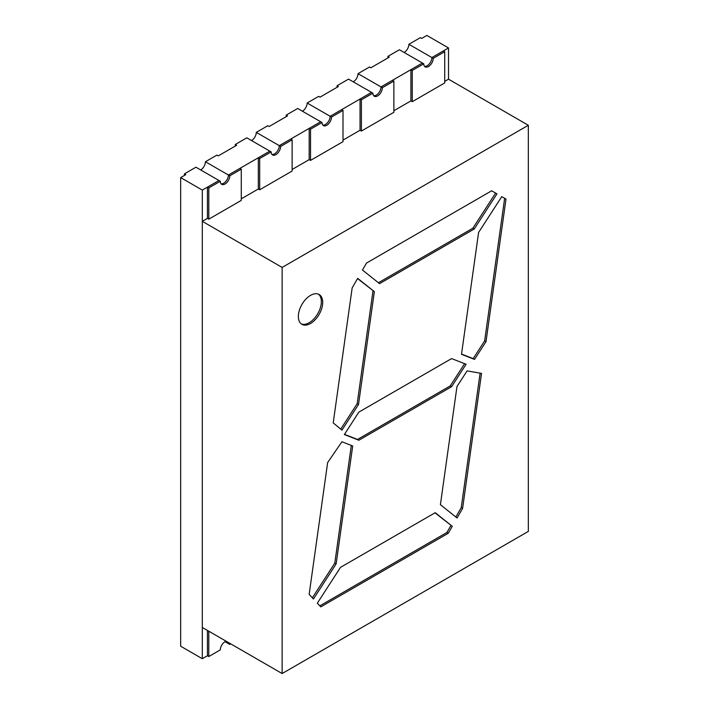<?xml version="1.0" encoding="UTF-8"?>
<svg xmlns="http://www.w3.org/2000/svg" width="709" height="709" viewBox="0 0 709 709"><rect width="100%" height="100%" fill="white"/><g stroke="black" fill="none" stroke-linecap="round" stroke-linejoin="round"><path stroke-width="1.06" d="M310.533 323.49A17.22 9.944 120 0 0 321.78 308.318A17.22 9.944 120 0 0 319.147 294.519A17.22 9.944 120 0 0 310.533 295.378A17.22 9.944 120 0 0 299.287 310.551A17.22 9.944 120 0 0 301.928 324.341A17.22 9.944 120 0 0 310.533 323.49M301.272 323.907A17.22 9.944 120 0 0 309.186 322.71A17.22 9.944 120 0 0 320.238 308.158A17.22 9.944 120 0 0 318.438 294.182M462.596 508.424L481.544 373.404L467.089 370.896L456.977 386.529L440.404 504.675L457.075 517.987L462.596 508.424L461.24 507.644L455.843 517.003M320.787 606.869L448.248 533.274L452.271 526.308L435.22 512.687L340.497 567.368L317.34 603.173L320.787 606.869M528.329 531.404L528.329 125.271L282.129 267.417L282.129 673.55L528.329 531.404M313.449 598.999L336.146 563.894L352.701 445.979L341.924 441.76L327.647 462.569L309.151 594.39L313.449 598.999M486.002 341.658L506.004 199.087L501.759 196.641L478.602 232.446L461.497 354.305L474.525 359.401L486.002 341.658L484.646 340.878L504.648 198.307L506.004 199.087M491.656 190.801L366.509 263.057L362.476 270.032L379.537 283.653L474.259 228.972L496.956 193.867L491.656 190.801L496.956 193.867M374.352 291.665L357.682 278.345L352.16 287.916L333.212 422.901L341.933 430.141L358.515 404.493L374.352 291.665L357.558 278.557M451.598 386.697L466.105 364.266L451.598 358.586L358.86 412.115L344.352 434.555L358.86 440.236L451.598 386.697L450.242 385.918L357.513 439.456L358.86 440.236M220.304 181.265L208.809 187.903L207.453 187.123L218.948 180.485L202.313 190.092L180.671 177.596L185.811 174.627L184.455 173.847L195.95 167.209L220.304 181.265A6.7 3.864 120 0 0 221.695 184.331A6.7 3.864 120 0 0 225.037 184.003A6.7 3.864 120 0 0 229.778 175.797L228.422 175.017A6.7 3.864 120 0 1 225.932 181.265A6.7 3.864 120 0 1 221.084 183.826A6.7 3.864 120 0 0 223.69 183.223A6.7 3.864 120 0 0 228.422 175.017L205.424 161.741L216.919 155.103L218.275 155.883L236.673 145.265L235.317 144.476L246.821 137.838L271.166 151.903A6.7 3.864 120 0 0 272.557 154.97A6.7 3.864 120 0 0 275.907 154.633A6.7 3.864 120 0 0 280.64 146.435L279.284 145.655A6.7 3.864 120 0 1 276.794 151.903A6.7 3.864 120 0 1 271.946 154.456A6.7 3.864 120 0 0 274.551 153.853A6.7 3.864 120 0 0 279.284 145.655L256.286 132.37L267.789 125.732L269.136 126.521L287.535 115.895L286.188 115.115L297.683 108.477L322.037 122.533A6.7 3.864 120 0 0 323.419 125.599A6.7 3.864 120 0 0 326.769 125.271A6.7 3.864 120 0 0 331.502 117.065L330.146 116.285A6.7 3.864 120 0 1 327.664 122.533A6.7 3.864 120 0 1 322.817 125.085A6.7 3.864 120 0 0 325.413 124.483A6.7 3.864 120 0 0 330.146 116.285L307.157 103.009L318.651 96.371L320.007 97.151L338.406 86.525L337.05 85.745L348.544 79.107L372.899 93.171A6.7 3.864 120 0 0 374.281 96.229A6.7 3.864 120 0 0 377.631 95.901A6.7 3.864 120 0 0 382.364 87.703L381.017 86.923A6.7 3.864 120 0 1 378.526 93.171A6.7 3.864 120 0 1 373.678 95.724A6.7 3.864 120 0 0 376.284 95.121A6.7 3.864 120 0 0 381.017 86.923L358.018 73.639L369.513 67L370.869 67.78L389.268 57.163L387.912 56.383L399.415 49.745L423.76 63.801A6.7 3.864 120 0 0 425.152 66.868A6.7 3.864 120 0 0 428.493 66.531A6.7 3.864 120 0 0 433.234 58.333L431.878 57.553A6.7 3.864 120 0 1 429.388 63.801A6.7 3.864 120 0 1 424.54 66.354A6.7 3.864 120 0 0 427.146 65.751A6.7 3.864 120 0 0 431.878 57.553L408.88 44.277L420.384 37.639L421.731 38.419L426.871 35.45L448.522 47.946L448.522 79.186L528.329 125.271M271.166 151.903L259.671 158.541L258.315 157.761L269.819 151.123L228.422 175.017L239.917 168.379L241.273 169.159L241.273 200.399L208.809 219.143L207.453 218.363L202.313 221.332L202.313 627.474L282.129 673.55M202.313 221.332L282.129 267.417M448.522 79.186L444.729 81.375M448.522 47.946L431.878 57.553L443.382 50.915L444.729 51.695L444.729 82.935L412.266 101.679L410.91 100.9L393.867 110.737M423.76 63.801L412.266 70.439L410.91 69.659L422.413 63.021L381.017 86.923L392.511 80.277L393.867 81.065L393.867 112.306L361.395 131.05L360.048 130.27L343.005 140.107M372.899 93.171L361.395 99.809L360.048 99.021L371.543 92.383L330.146 116.285L341.649 109.647L343.005 110.427L343.005 141.667L310.533 160.411L309.186 159.631L292.135 169.478M322.037 122.533L310.533 129.171L309.186 128.391L320.681 121.753L279.284 145.655L290.787 139.017L292.135 139.797L292.135 171.037L259.671 189.782L258.315 189.002L241.273 198.839M452.271 526.308L434.998 512.811M450.924 525.529L446.892 532.494L448.248 533.274M319.839 605.849L446.892 532.494M351.309 445.438L334.799 563.114L336.146 563.894M312.35 597.829L334.799 563.114M461.24 507.644L480.117 373.156M474.525 359.401L473.169 358.621L484.646 340.878M473.169 358.621L461.532 354.066M504.648 198.307L501.759 196.641M474.259 228.972L472.903 228.192L495.609 193.087M472.903 228.192L378.402 282.749M372.996 290.885L357.168 403.713L358.515 404.493M340.728 429.14L357.168 403.713M344.485 434.351L357.513 439.456M450.242 385.918L464.625 363.682M410.91 100.9L410.91 69.659M412.266 101.679L412.266 70.439M444.729 51.695L433.234 58.333M360.048 130.27L360.048 99.021M361.395 131.05L361.395 99.809M393.867 81.065L382.364 87.703M309.186 159.631L309.186 128.391M310.533 160.411L310.533 129.171M343.005 110.427L331.502 117.065M258.315 189.002L258.315 157.761M259.671 189.782L259.671 158.541M292.135 139.797L280.64 146.435M207.453 218.363L207.453 187.123M208.809 219.143L208.809 187.903M241.273 169.159L229.778 175.797M226.109 641.211A6.7 3.864 -60 0 0 220.304 649.887L208.809 656.525L207.453 655.745L202.313 658.714L180.671 646.218L180.671 177.596M225.037 641.68L228.422 643.639A6.7 3.864 -60 0 0 228.298 642.469A6.7 3.864 -60 0 1 228.422 643.639L229.778 644.419A6.7 3.864 -60 0 0 229.654 643.258M202.313 190.092L202.313 658.714M184.455 173.847L184.455 175.407M205.424 161.741A6.7 3.864 -60 0 1 200.691 169.938M286.188 115.115L286.188 116.675M307.157 103.009A6.7 3.864 -60 0 1 302.415 111.207M337.05 85.745L337.05 87.313M358.018 73.639A6.7 3.864 -60 0 1 353.286 81.845M387.912 56.383L387.912 57.943M408.88 44.277A6.7 3.864 -60 0 1 404.148 52.475M235.317 144.476L235.317 146.045M256.286 132.37A6.7 3.864 -60 0 1 251.553 140.577M230.717 643.869L229.778 644.419M207.453 630.434L207.453 655.745M208.809 631.223L208.809 656.525"/></g></svg>
